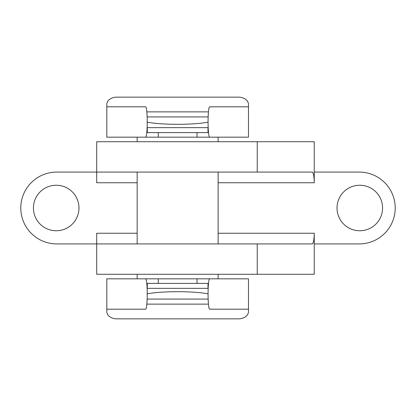 <?xml version="1.0" encoding="UTF-8"?>
<svg xmlns="http://www.w3.org/2000/svg" width="416" height="416" viewBox="0 0 416 416"><rect width="100%" height="100%" fill="white"/><g stroke="black" fill="none" stroke-linecap="round" stroke-linejoin="round"><path stroke-width="0.62" d="M314.246 243.922L314.246 274.279L96.694 274.279L96.694 243.922L312.276 243.922C313.472 243.277 314.127 239.72 314.246 233.251L314.246 243.922L359.278 243.922A35.922 35.922 0 0 0 395.2 208A35.922 35.922 0 0 0 359.278 172.078L314.246 172.078L314.246 141.721L96.694 141.721L96.694 182.749L137.166 182.749M137.166 233.251L96.694 233.251L96.694 243.922L56.722 243.922A35.922 35.922 0 0 1 20.8 208A35.922 35.922 0 0 1 56.722 172.078L312.276 172.078C313.472 172.723 314.127 176.28 314.246 182.749L314.246 172.078M56.217 230.766A22.766 22.766 0 0 0 78.983 208A22.766 22.766 0 0 0 56.217 185.234A22.766 22.766 0 0 0 33.446 208A22.766 22.766 0 0 0 56.217 230.766M359.783 230.766A22.766 22.766 0 0 0 382.554 208A22.766 22.766 0 0 0 359.783 185.234A22.766 22.766 0 0 0 337.017 208A22.766 22.766 0 0 0 359.783 230.766M137.166 141.721L137.166 137.166L144.851 137.166M210.439 137.166L218.119 137.166L218.119 141.721M210.439 278.834L218.119 278.834L218.119 274.279M218.119 243.922L218.119 172.078M137.166 274.279L137.166 278.834L144.851 278.834M208 132.616L208 127.655M147.155 127.655L208.13 127.655M146.822 111.873L208.463 111.873M147.181 116.927L208.104 116.927M147.155 288.345L208.13 288.345M208 288.345L208 283.384M146.822 304.127L208.463 304.127M147.181 299.073L208.104 299.073M106.813 106.813L106.813 137.166L145.47 137.166C147.805 137.899 147.805 106.08 145.47 106.813L106.813 106.813L106.813 104.411A10.119 7.275 180 0 1 116.927 97.141L238.358 97.141A10.119 7.275 180 0 1 248.477 104.411L248.477 137.166L209.815 137.166C207.485 137.899 207.485 106.08 209.815 106.813L248.477 106.813M210.366 137.166L197.033 137.166L197.033 132.616L146.77 132.616M144.919 137.166L197.033 137.166M208.52 132.616L197.033 132.616M147.285 122.179C162.396 125.024 192.894 125.024 208 122.179M248.477 309.187L248.477 278.834L209.815 278.834C207.485 278.101 207.485 309.92 209.815 309.187L248.477 309.187L248.477 311.589A10.119 7.275 0 0 1 238.358 318.859L116.927 318.859A10.119 7.275 0 0 1 106.813 311.589L106.813 278.834L145.47 278.834C147.805 278.101 147.805 309.92 145.47 309.187L106.813 309.187M144.919 278.834L158.252 278.834L158.252 283.384L208.52 283.384M210.366 278.834L158.252 278.834M146.77 283.384L158.252 283.384M208 293.821C192.894 290.976 162.396 290.976 147.285 293.821M257.244 274.279L257.244 243.922M257.244 172.078L257.244 141.721M314.246 233.251L218.119 233.251M314.246 182.749L218.119 182.749M208.447 131.966L208 131.966M147.285 131.966L146.838 131.966M158.252 137.166L158.252 132.616M146.838 284.034L147.285 284.034M208 284.034L208.447 284.034M197.033 278.834L197.033 283.384M137.166 243.922L137.166 172.078M147.285 132.616L147.285 127.655M147.285 288.345L147.285 283.384M208.458 132.049L208 132.049M147.285 132.049L146.832 132.049M146.832 283.951L147.285 283.951M208 283.951L208.458 283.951"/></g></svg>
